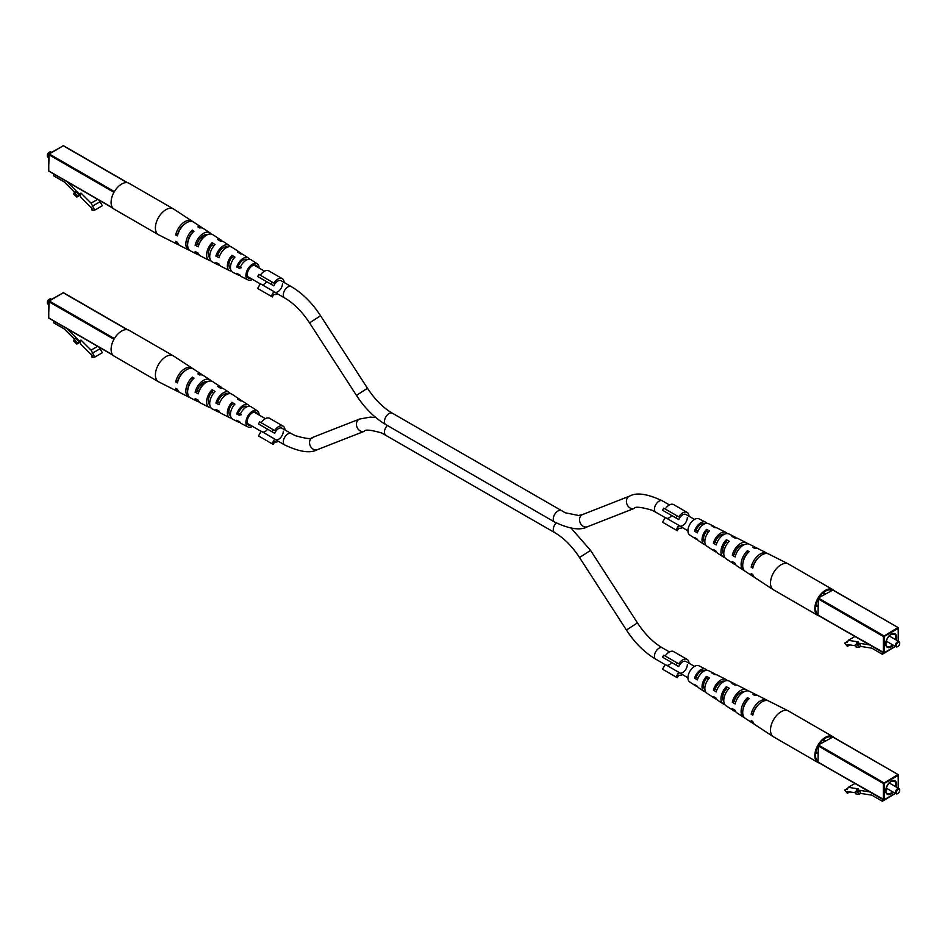 <?xml version="1.0" encoding="UTF-8"?>
<svg xmlns="http://www.w3.org/2000/svg" width="947" height="947" viewBox="0 0 947 947"><rect width="100%" height="100%" fill="white"/><g stroke="black" fill="none" stroke-linecap="round" stroke-linejoin="round"><path stroke-width="1.42" d="M231.435 418.101A10.464 6.037 -60 0 1 229.695 417.698L220.994 413.306A11.009 6.357 -60 0 1 219.029 411.045L215.928 409.424A11.198 6.463 120 0 0 217.94 411.767A11.198 6.463 120 0 0 219.668 412.194M252.506 426.375A9.316 5.374 -60 0 1 247.984 426.931A9.316 5.374 -60 0 1 245.9 422.587A9.316 5.374 -60 0 1 250.055 413.117A9.316 5.374 -60 0 1 257.288 410.809A9.316 5.374 -60 0 1 259.064 414.987A9.316 5.374 -60 0 1 259.064 414.999M229.695 417.698A10.464 6.037 -60 0 1 227.351 412.821A10.464 6.037 -60 0 1 231.968 402.25L234.927 404.12A10.275 5.931 120 0 0 230.452 414.443A10.275 5.931 120 0 0 232.737 419.237L238.407 422.102A9.92 5.729 120 0 0 240.147 422.469M210.944 407.814A11.743 6.783 -60 0 1 209.24 407.376A11.743 6.783 -60 0 1 206.612 401.895A11.743 6.783 -60 0 1 212.128 389.667L215.087 391.537A11.553 6.676 120 0 0 209.701 403.517A11.553 6.676 120 0 0 212.282 408.915L217.94 411.767M189.708 397.397A13.033 7.529 -60 0 1 188.773 397.053A13.033 7.529 -60 0 1 185.861 390.969A13.033 7.529 -60 0 1 192.288 377.107L193.981 378.173A12.927 7.458 120 0 0 187.624 391.892A12.927 7.458 120 0 0 190.513 397.929L197.485 401.445A12.489 7.209 120 0 0 199.19 401.907M192.774 368.703A13.696 7.907 120 0 0 192.016 368.075L173.656 356.048A14.927 8.618 120 0 0 173.419 355.906A14.927 8.618 120 0 0 165.95 356.64A14.927 8.618 120 0 0 155.403 374.917A14.927 8.618 120 0 0 158.492 381.748A14.927 8.618 120 0 0 158.741 381.89L178.332 391.774A13.696 7.907 120 0 0 179.255 392.117M203.936 383.464A13.033 7.529 -60 0 1 203.747 384.269M188.773 397.053L180.072 392.65A13.578 7.836 -60 0 1 177.432 389.253L175.669 388.329A13.696 7.907 120 0 0 178.332 391.774M209.24 407.376L200.527 402.984A12.299 7.103 -60 0 1 198.219 400.155L195.129 398.533A12.489 7.209 120 0 0 197.485 401.445M247.984 426.931L241.449 423.64A9.719 5.611 -60 0 1 239.851 421.936L236.75 420.314A9.92 5.729 120 0 0 238.407 422.102M230.547 415.745A8.334 4.818 -60 0 1 228.854 411.957A8.334 4.818 -60 0 1 231.968 404.156L233.873 405.352M209.784 404.831A9.316 5.374 -60 0 1 208.328 400.901A9.316 5.374 -60 0 1 212.128 391.809L213.868 392.887M202.185 383.369A10.299 5.942 -60 0 1 198.065 391.585M203.842 384.174A10.216 5.895 120 0 0 203.984 382.446A10.216 5.895 120 0 0 203.984 382.197M257.537 414.123A7.458 4.309 120 0 0 256.306 412.383A7.458 4.309 120 0 0 250.517 414.253A7.458 4.309 120 0 0 247.203 421.829A7.458 4.309 120 0 0 248.848 425.298A7.458 4.309 120 0 0 250.967 425.499M188.678 385.334A10.796 6.238 120 0 0 189.826 383.76M190.821 382.032A10.796 6.238 120 0 0 191.614 380.256M211.217 381.073A12.489 7.209 120 0 0 209.962 379.83L203.439 375.557A12.927 7.458 120 0 0 199.557 374.965L197.864 373.887A13.033 7.529 -60 0 1 201.806 374.479A13.033 7.529 -60 0 1 202.563 375.119M249.511 406.263A9.92 5.729 120 0 0 248.315 404.937L243.012 401.457A10.275 5.931 120 0 0 240.491 400.901L237.543 399.03A10.464 6.037 -60 0 1 240.147 399.598A10.464 6.037 -60 0 1 241.367 400.901M187.802 389.762A10.299 5.942 -60 0 1 192.288 379.487L192.572 379.664M192.288 377.107L192.288 379.487M224.356 394.97A9.174 5.291 120 0 0 224.309 394.236M230.37 393.668A11.198 6.463 120 0 0 229.138 392.378L223.835 388.909A11.553 6.676 120 0 0 220.651 388.329L217.703 386.447A11.743 6.783 -60 0 1 220.982 387.039A11.743 6.783 -60 0 1 222.214 388.306M173.419 355.906L129.1 330.314A14.927 8.618 120 0 0 121.642 331.059A14.927 8.618 120 0 0 111.888 344.211A14.927 8.618 120 0 0 114.173 356.167L158.492 381.748M231.968 402.25L231.968 404.156M212.128 389.667L212.128 391.809M229.138 392.378A11.198 6.463 120 0 0 215.928 403.091L217.692 402.073L219.574 403.079M215.928 403.091L219.029 404.712A11.009 6.357 -60 0 1 231.991 394.248L240.147 399.598M192.016 368.075A13.696 7.907 120 0 0 182.712 370.206A13.696 7.907 120 0 0 175.669 381.984L178.024 380.848M175.669 381.984L177.432 382.919A13.578 7.836 -60 0 1 184.428 371.248A13.578 7.836 -60 0 1 193.65 369.141L201.806 374.479M209.962 379.83A12.489 7.209 120 0 0 195.129 392.2L197.094 391.064L198.787 391.963M195.129 392.2L198.219 393.822A12.299 7.103 -60 0 1 212.815 381.7L220.982 387.039M248.315 404.937A9.92 5.729 120 0 0 236.75 413.981L238.313 413.07L241.39 414.715M236.75 413.981L239.851 415.603A9.719 5.611 -60 0 1 251.168 406.808L257.288 410.809M227.493 394.106A8.902 5.137 120 0 0 217.692 402.073M184.18 371.473A10.796 6.238 120 0 0 177.823 380.741M207.606 381.617A9.884 5.706 120 0 0 197.094 391.064M247.285 406.642A7.919 4.569 120 0 0 247.25 406.618A7.919 4.569 120 0 0 238.313 413.07M80.175 342.163L80.803 344.235L92.013 355.421L92.013 357.173L94.736 357.114L91.09 350.141L80.98 340.056L80.175 342.163L76.802 344.104L73.629 340.944L74.197 339.44L75.89 338.47L79.063 341.63L79.299 341.027L66.775 328.538M94.736 357.114L102.335 352.734L99.198 347.253M53.683 320.974L53.683 322.82L64.23 328.917L74.576 339.227M91.09 350.141L97.648 346.353M92.155 353.302L99.743 348.91M79.299 341.027L80.98 340.056M79.063 341.63L76.802 344.104M77.37 342.613L74.197 339.44M51.552 299.335L50.949 298.992A2.983 1.728 120 0 0 49.457 299.134L49.457 299.134A2.983 1.728 120 0 0 47.35 302.791A2.983 1.728 120 0 0 47.966 304.153L48.569 304.508M47.362 302.531A2.391 1.373 -60 0 1 47.35 302.306A2.391 1.373 -60 0 1 49.043 299.382L49.043 299.382M676.04 530.012L678.762 525.289L665.256 517.5L662.533 522.211L677.235 530.699L678.703 528.154A8.949 5.173 120 0 0 682.456 527.621M689.025 516.245A8.949 5.173 120 0 0 687.179 512.422L673.672 504.621A8.949 5.173 120 0 0 665.196 509.013M687.179 512.422A8.949 5.173 120 0 0 678.703 516.813L677.235 515.961L676.04 518.033L678.762 519.595A6.57 3.788 120 0 1 685.983 514.493L694.494 519.406M677.235 515.961L663.729 508.16L662.533 510.232L676.04 518.033M666.724 518.34A6.57 3.788 120 0 0 671.66 515.499M665.256 511.806L678.762 519.595M678.762 525.289A6.57 3.788 120 0 0 679.413 525.857A6.57 3.788 120 0 0 684.48 524.105A6.57 3.788 120 0 0 687.344 517.5M724.786 704.473A11.553 6.676 -60 0 1 723.165 703.87L717.862 700.401A11.198 6.463 -60 0 1 716.216 698.259L713.399 696.471A11.009 6.357 120 0 0 715.009 698.531A11.009 6.357 120 0 0 716.63 699.111M723.366 698.223A8.902 5.137 -60 0 1 722.691 698.543M706.853 670.31A9.719 5.611 120 0 0 705.551 669.138L699.016 665.848A9.316 5.374 120 0 0 691.902 668.523A9.316 5.374 120 0 0 687.936 677.792A9.316 5.374 120 0 0 689.712 681.97L695.832 685.971A9.719 5.611 120 0 0 697.489 686.516M819.321 763.01A14.927 8.618 -60 0 1 817.9 762.453L773.581 736.873A14.927 8.618 -60 0 1 773.344 736.73A14.927 8.618 -60 0 1 770.491 730.042A14.927 8.618 -60 0 1 781.05 711.765A14.927 8.618 -60 0 1 788.259 710.889A14.927 8.618 -60 0 1 788.508 711.019L832.827 736.612A14.927 8.618 -60 0 1 834.011 737.559M743.064 709.315A10.216 5.895 -60 0 1 747.443 700.07L747.443 697.714L749.136 698.602A13.033 7.529 120 0 0 742.708 712.452A13.033 7.529 120 0 0 745.194 718.299L753.35 723.638A13.578 7.836 120 0 0 754.226 724.076M744.437 717.66A12.927 7.458 -60 0 1 743.561 717.222A12.927 7.458 -60 0 1 741.099 711.434A12.927 7.458 -60 0 1 747.443 697.714M723.816 701.325A9.174 5.291 -60 0 1 722.644 697.714A9.174 5.291 -60 0 1 726.349 688.824L726.349 686.717L729.297 688.256A11.743 6.783 120 0 0 723.78 700.472A11.743 6.783 120 0 0 726.018 705.74L734.185 711.079A12.299 7.103 120 0 0 735.783 711.706M723.165 703.87A11.553 6.676 -60 0 1 720.963 698.697A11.553 6.676 -60 0 1 726.349 686.717M704.899 689.416A8.192 4.735 -60 0 1 703.503 685.865A8.192 4.735 -60 0 1 706.509 678.265L706.509 676.383L709.457 677.922A10.464 6.037 120 0 0 704.852 688.493A10.464 6.037 120 0 0 706.853 693.18L715.009 698.531M705.633 691.878A10.275 5.931 -60 0 1 703.988 691.31A10.275 5.931 -60 0 1 702.035 686.717A10.275 5.931 -60 0 1 706.509 676.383M773.344 736.73L754.984 724.704A13.696 7.907 -60 0 1 752.77 721.507L751.16 720.489A13.578 7.836 120 0 0 753.35 723.638M743.561 717.222L737.038 712.949A12.489 7.209 -60 0 1 735.085 710.274L732.28 708.486A12.299 7.103 120 0 0 734.185 711.079M703.988 691.31L698.685 687.842A9.92 5.729 -60 0 1 697.359 686.244L694.542 684.456A9.719 5.611 120 0 0 695.832 685.971M756.475 706.746A10.216 5.895 -60 0 1 756.144 707.539M754.38 710.593A10.216 5.895 -60 0 1 753.859 711.28M817.888 761.258A13.921 8.038 -60 0 1 815.521 755.221A13.921 8.038 -60 0 1 817.888 746.449M767.745 700.65A13.578 7.836 120 0 0 766.928 700.129L758.227 695.725A13.033 7.529 120 0 0 754.712 695.382L753.019 694.494A12.927 7.458 -60 0 1 756.487 694.849A12.927 7.458 -60 0 1 757.292 695.382M817.9 762.453A14.927 8.618 -60 0 1 815.616 750.498A14.927 8.618 -60 0 1 825.358 737.346A14.927 8.618 -60 0 1 832.827 736.612M727.332 680.585A11.009 6.357 120 0 0 726.006 679.473L717.305 675.069A10.464 6.037 120 0 0 715.032 674.702L712.073 673.175A10.275 5.931 -60 0 1 714.263 673.542A10.275 5.931 -60 0 1 715.565 674.678M747.81 690.872A12.299 7.103 120 0 0 746.473 689.795L737.76 685.403A11.743 6.783 120 0 0 734.872 685.036L731.913 683.497A11.553 6.676 -60 0 1 734.718 683.864A11.553 6.676 -60 0 1 736.056 684.965M726.006 679.473A11.009 6.357 120 0 0 713.399 690.138L716.216 691.926A11.198 6.463 -60 0 1 729.06 681.011L734.718 683.864M766.928 700.129A13.578 7.836 120 0 0 751.16 714.156L752.77 715.174A13.696 7.907 -60 0 1 768.668 701.005L788.259 710.889M746.473 689.795A12.299 7.103 120 0 0 732.28 702.153L735.085 703.941A12.489 7.209 -60 0 1 749.515 691.334L756.487 694.849M705.551 669.138A9.719 5.611 120 0 0 694.542 678.123L697.359 679.91A9.92 5.729 -60 0 1 708.593 670.677L714.263 673.542M724.431 681.248A8.748 5.055 120 0 0 715.139 689.132L716.796 690.174M758.677 704.45A10.713 6.191 120 0 0 753.303 712.913L753.398 712.973M744.153 691.701A9.73 5.623 120 0 0 734.209 701.029L735.689 701.952M704.615 670.843A7.777 4.486 120 0 0 696.081 677.235L697.915 678.372M708.332 679.236L706.509 678.265M727.994 689.7L726.349 688.824M818.954 744.614A13.921 8.038 -60 0 1 831.774 737.204M751.16 714.156L753.303 712.913M713.399 690.138L715.139 689.132M732.28 702.153L734.209 701.029M694.542 678.123L696.081 677.235M855.567 792.817L847.387 791.526L847.387 793.29L844.665 790.082L847.257 789.253L848.311 787.312L858.42 788.898L856.727 789.881L869.251 791.846M882.344 799.398L882.344 801.245L871.796 795.16L860.716 793.42L859.024 794.391L855.851 793.894L855.271 791.728L856.964 790.757L856.727 789.881M854.857 783.536L848.311 787.312M849.79 791.905L847.387 793.29M847.778 788.283L844.665 790.082M856.964 790.757L860.136 791.254L860.716 793.42M860.136 791.254L858.444 792.225L859.024 794.391M893.317 794.675L882.344 801.245M858.444 792.225L855.271 791.728M817.888 761.992L883.314 799.765L818.019 762.264L818.315 744.981L832.839 737.086M815.817 752.273A7.162 4.131 120 0 0 816.089 752.451L817.888 753.492M825.05 741.087L823.251 740.045A7.162 4.131 120 0 0 822.955 739.903M815.71 752.841A7.765 4.475 120 0 0 817.888 753.563M825.121 741.051A7.765 4.475 120 0 0 823.405 739.524M897.543 793.645L897.957 793.397A2.391 1.373 120 0 0 899.65 790.473A2.391 1.373 120 0 0 897.957 789.502A2.391 1.373 120 0 0 896.276 792.426A2.391 1.373 120 0 0 897.957 793.397L897.543 793.645A2.983 1.728 -60 0 1 896.051 793.787A2.983 1.728 -60 0 1 895.59 791.396A2.983 1.728 -60 0 1 897.543 788.768A2.983 1.728 -60 0 1 899.034 788.626A2.983 1.728 -60 0 1 899.65 789.987A2.983 1.728 -60 0 1 899.638 790.248M199.332 243.639A6.57 3.788 -60 0 1 201.522 239.84M201.522 386.826A6.57 3.788 120 0 0 199.332 390.626M231.435 271.102A10.464 6.037 -60 0 1 229.695 270.712L220.994 266.32A11.009 6.357 -60 0 1 219.029 264.059L215.928 262.437A11.198 6.463 120 0 0 217.94 264.781A11.198 6.463 120 0 0 219.668 265.196M259.064 267.989A9.316 5.374 -60 0 1 259.064 268.013A9.316 5.374 -60 0 0 257.288 263.822L251.168 259.809A9.719 5.611 -60 0 0 239.851 268.605L236.75 266.983L238.313 266.083L241.39 267.717M252.506 279.389A9.316 5.374 -60 0 1 247.984 279.933A9.316 5.374 -60 0 1 245.9 275.589A9.316 5.374 -60 0 1 250.055 266.119A9.316 5.374 -60 0 1 257.288 263.822M229.695 270.712A10.464 6.037 -60 0 1 227.351 265.823A10.464 6.037 -60 0 1 231.968 255.252L234.927 257.122A10.275 5.931 120 0 0 230.452 267.456A10.275 5.931 120 0 0 232.737 272.251L238.407 275.104A9.92 5.729 120 0 0 240.147 275.482M210.944 260.816A11.743 6.783 -60 0 1 209.24 260.378A11.743 6.783 -60 0 1 206.612 254.897A11.743 6.783 -60 0 1 212.128 242.681L215.087 244.551A11.553 6.676 120 0 0 209.701 256.53A11.553 6.676 120 0 0 212.282 261.917L217.94 264.781M189.708 250.399A13.033 7.529 -60 0 1 188.773 250.055A13.033 7.529 -60 0 1 185.861 243.971A13.033 7.529 -60 0 1 192.288 230.109L193.981 231.186A12.927 7.458 120 0 0 187.624 244.906A12.927 7.458 120 0 0 190.513 250.931L197.485 254.447A12.489 7.209 120 0 0 199.19 254.909M192.774 221.705A13.696 7.907 120 0 0 192.016 221.077L173.656 209.062A14.927 8.618 120 0 0 173.419 208.908A14.927 8.618 120 0 0 165.95 209.654A14.927 8.618 120 0 0 155.403 227.931A14.927 8.618 120 0 0 158.492 234.761A14.927 8.618 120 0 0 158.741 234.892L178.332 244.776A13.696 7.907 120 0 0 179.255 245.131M203.936 236.466A13.033 7.529 -60 0 1 203.747 237.271M188.773 250.055L180.072 245.664A13.578 7.836 -60 0 1 177.432 242.254L175.669 241.331A13.696 7.907 120 0 0 178.332 244.776M209.24 260.378L200.527 255.986A12.299 7.103 -60 0 1 198.219 253.157L195.129 251.535A12.489 7.209 120 0 0 197.485 254.447M247.984 279.933L241.449 276.642A9.719 5.611 -60 0 1 239.851 274.938L236.75 273.328A9.92 5.729 120 0 0 238.407 275.104M230.547 268.747A8.334 4.818 -60 0 1 228.854 264.959A8.334 4.818 -60 0 1 231.968 257.17L233.873 258.353M209.784 257.833A9.316 5.374 -60 0 1 208.328 253.903A9.316 5.374 -60 0 1 212.128 244.823L213.868 245.9M202.185 236.371A10.299 5.942 -60 0 1 198.065 244.586M203.842 237.176A10.216 5.895 120 0 0 203.984 235.46A10.216 5.895 120 0 0 203.984 235.211M257.537 267.125A7.458 4.309 120 0 0 256.306 265.385A7.458 4.309 120 0 0 250.517 267.267A7.458 4.309 120 0 0 247.203 274.843A7.458 4.309 120 0 0 248.848 278.3A7.458 4.309 120 0 0 250.967 278.501M188.678 238.336A10.796 6.238 120 0 0 189.826 236.774M190.821 235.045A10.796 6.238 120 0 0 191.614 233.258M211.217 234.075A12.489 7.209 120 0 0 209.962 232.832L203.439 228.558A12.927 7.458 120 0 0 199.557 227.967L197.864 226.901A13.033 7.529 -60 0 1 201.806 227.493A13.033 7.529 -60 0 1 202.563 228.12M249.511 259.265A9.92 5.729 120 0 0 248.315 257.939L243.012 254.471A10.275 5.931 120 0 0 240.491 253.914L237.543 252.032A10.464 6.037 -60 0 1 240.147 252.6A10.464 6.037 -60 0 1 241.367 253.903M187.802 242.775A10.299 5.942 -60 0 1 192.288 232.489L192.572 232.666M192.288 230.109L192.288 232.489M224.356 247.972A9.174 5.291 120 0 0 224.309 247.238M230.37 246.67A11.198 6.463 120 0 0 229.138 245.391L223.835 241.911A11.553 6.676 120 0 0 220.651 241.331L217.703 239.461A11.743 6.783 -60 0 1 220.982 240.041A11.743 6.783 -60 0 1 222.214 241.307M173.419 208.908L129.1 183.327A14.927 8.618 120 0 0 121.642 184.061A14.927 8.618 120 0 0 111.888 197.213A14.927 8.618 120 0 0 114.173 209.169L158.492 234.761M231.968 255.252L231.968 257.17M212.128 242.681L212.128 244.823M229.138 245.391A11.198 6.463 120 0 0 215.928 256.092L217.692 255.074L219.574 256.081M215.928 256.092L219.029 257.726A11.009 6.357 -60 0 1 231.991 247.262L240.147 252.6M192.016 221.077A13.696 7.907 120 0 0 182.712 223.208A13.696 7.907 120 0 0 175.669 234.998L178.024 233.85M175.669 234.998L177.432 235.921A13.578 7.836 -60 0 1 184.428 224.261A13.578 7.836 -60 0 1 193.65 222.143L201.806 227.493M209.962 232.832A12.489 7.209 120 0 0 195.129 245.202L197.094 244.066L198.787 244.977M195.129 245.202L198.219 246.824A12.299 7.103 -60 0 1 212.815 234.702L220.982 240.041M248.315 257.939A9.92 5.729 120 0 0 236.75 266.983M227.493 247.12A8.902 5.137 120 0 0 217.692 255.074M184.18 224.475A10.796 6.238 120 0 0 177.823 233.743M207.606 234.619A9.884 5.706 120 0 0 197.094 244.066M247.285 259.656A7.919 4.569 120 0 0 247.25 259.632A7.919 4.569 120 0 0 238.313 266.083M80.175 195.165L80.803 197.236L92.013 208.423L92.013 210.187L94.736 210.127L91.09 203.143L80.98 193.058L80.175 195.165L76.802 197.118L73.629 193.946L75.89 191.472L79.063 194.644L79.299 194.04L66.775 181.54M94.736 210.127L102.335 205.736L99.198 200.255M53.683 173.988L53.683 175.834L64.23 181.919L74.576 192.241M91.09 203.143L97.648 199.367M92.155 206.304L99.743 201.912M79.299 194.04L80.98 193.058M79.063 194.644L77.37 195.615L76.802 197.118M77.37 195.615L74.197 192.454M51.552 152.337L50.949 151.994A2.983 1.728 120 0 0 49.457 152.136L49.457 152.136A2.983 1.728 120 0 0 47.35 155.793A2.983 1.728 120 0 0 47.966 157.166L48.569 157.51M47.362 155.533A2.391 1.373 -60 0 1 47.35 155.308A2.391 1.373 -60 0 1 49.043 152.384L49.043 152.384M689.025 663.243A8.949 5.173 120 0 0 687.179 659.42L673.672 651.619A8.949 5.173 120 0 0 665.196 655.999M687.179 659.42A8.949 5.173 120 0 0 678.703 663.8L677.235 662.959L676.04 665.019L678.762 666.593A6.57 3.788 120 0 1 685.983 661.48L694.494 666.404M677.235 662.959L663.729 655.158L662.533 657.218L676.04 665.019M678.762 672.287L676.04 677.01L662.533 669.209L665.256 664.486L678.762 672.287A6.57 3.788 120 0 0 679.413 672.855A6.57 3.788 120 0 0 684.48 671.092A6.57 3.788 120 0 0 687.344 664.486M666.724 665.339A6.57 3.788 120 0 0 671.66 662.486M665.256 658.792L678.762 666.593M676.04 677.01L677.235 677.697L678.703 675.152A8.949 5.173 120 0 0 682.456 674.607M271.99 443.729L274.713 439.017L261.206 431.216L258.484 435.928L273.186 444.415L274.654 441.87A8.949 5.173 120 0 0 278.406 441.338M284.976 429.962A8.949 5.173 120 0 0 283.129 426.138L269.623 418.337A8.949 5.173 120 0 0 261.147 422.729M283.129 426.138A8.949 5.173 120 0 0 274.654 430.53L273.186 429.678L271.99 431.749L274.713 433.324A6.57 3.788 120 0 1 281.934 428.21L291.214 433.572A6.57 3.788 120 0 0 287.935 433.892A6.57 3.788 120 0 0 283.65 439.68A6.57 3.788 120 0 0 284.656 444.936L275.364 439.586A6.57 3.788 120 0 0 280.43 437.822A6.57 3.788 120 0 0 283.295 431.216M273.186 429.678L259.679 421.877L258.484 423.948L271.99 431.749M262.674 432.057A6.57 3.788 120 0 0 267.61 429.216M261.206 425.523L274.713 433.324M274.713 439.017A6.57 3.788 120 0 0 275.364 439.586M724.786 557.475A11.553 6.676 -60 0 1 723.165 556.872L717.862 553.403A11.198 6.463 -60 0 1 716.216 551.272L713.399 549.485A11.009 6.357 120 0 0 715.009 551.533A11.009 6.357 120 0 0 716.63 552.125M723.366 551.237A8.902 5.137 -60 0 1 722.691 551.545M706.853 523.312A9.719 5.611 120 0 0 705.551 522.152L699.016 518.849A9.316 5.374 120 0 0 691.902 521.537A9.316 5.374 120 0 0 687.936 530.805A9.316 5.374 120 0 0 689.712 534.972L695.832 538.973A9.719 5.611 120 0 0 697.489 539.518M819.321 616.024A14.927 8.618 -60 0 1 817.9 615.467L773.581 589.874A14.927 8.618 -60 0 1 773.344 589.732A14.927 8.618 -60 0 1 770.491 583.044A14.927 8.618 -60 0 1 781.05 564.767A14.927 8.618 -60 0 1 788.259 563.903A14.927 8.618 -60 0 1 788.508 564.033L832.827 589.614A14.927 8.618 -60 0 1 834.011 590.561M743.064 562.317A10.216 5.895 -60 0 1 747.443 553.084L747.443 550.728L749.136 551.604A13.033 7.529 120 0 0 742.708 565.466A13.033 7.529 120 0 0 745.194 571.301L753.35 576.64A13.578 7.836 120 0 0 754.226 577.09M744.437 570.674A12.927 7.458 -60 0 1 743.561 570.236A12.927 7.458 -60 0 1 741.099 564.448A12.927 7.458 -60 0 1 747.443 550.728M723.816 554.338A9.174 5.291 -60 0 1 722.644 550.728A9.174 5.291 -60 0 1 726.349 541.826L726.349 539.719L729.297 541.258A11.743 6.783 120 0 0 723.78 553.486A11.743 6.783 120 0 0 726.018 558.742L734.185 564.092A12.299 7.103 120 0 0 735.783 564.708M723.165 556.872A11.553 6.676 -60 0 1 720.963 551.699A11.553 6.676 -60 0 1 726.349 539.719M704.899 542.418A8.192 4.735 -60 0 1 703.503 538.867A8.192 4.735 -60 0 1 706.509 531.267L706.509 529.397L709.457 530.924A10.464 6.037 120 0 0 704.852 541.506A10.464 6.037 120 0 0 706.853 546.194L715.009 551.533M705.633 544.88A10.275 5.931 -60 0 1 703.988 544.324A10.275 5.931 -60 0 1 702.035 539.719A10.275 5.931 -60 0 1 706.509 529.397M773.344 589.732L754.984 577.706A13.696 7.907 -60 0 1 752.77 574.521L751.16 573.491A13.578 7.836 120 0 0 753.35 576.64M743.561 570.236L737.038 565.963A12.489 7.209 -60 0 1 735.085 563.276L732.28 561.488A12.299 7.103 120 0 0 734.185 564.092M703.988 544.324L698.685 540.844A9.92 5.729 -60 0 1 697.359 539.257L694.542 537.458A9.719 5.611 120 0 0 695.832 538.973M756.475 559.748A10.216 5.895 -60 0 1 756.144 560.541M754.38 563.595A10.216 5.895 -60 0 1 753.859 564.282M817.888 614.26A13.921 8.038 -60 0 1 815.521 608.223A13.921 8.038 -60 0 1 817.888 599.451M767.745 553.664A13.578 7.836 120 0 0 766.928 553.131L758.227 548.739A13.033 7.529 120 0 0 754.712 548.384L753.019 547.508A12.927 7.458 -60 0 1 756.487 547.851A12.927 7.458 -60 0 1 757.292 548.396M817.9 615.467A14.927 8.618 -60 0 1 815.616 603.511A14.927 8.618 -60 0 1 825.358 590.36A14.927 8.618 -60 0 1 832.827 589.614M727.332 533.587A11.009 6.357 120 0 0 726.006 532.474L717.305 528.083A10.464 6.037 120 0 0 715.032 527.716L712.073 526.177A10.275 5.931 -60 0 1 714.263 526.544A10.275 5.931 -60 0 1 715.565 527.68M747.81 543.886A12.299 7.103 120 0 0 746.473 542.809L737.76 538.405A11.743 6.783 120 0 0 734.872 538.038L731.913 536.499A11.553 6.676 -60 0 1 734.718 536.866A11.553 6.676 -60 0 1 736.056 537.967M726.006 532.474A11.009 6.357 120 0 0 713.399 543.14L716.216 544.939A11.198 6.463 -60 0 1 729.06 534.013L734.718 536.866M766.928 553.131A13.578 7.836 120 0 0 751.16 567.158L752.77 568.176A13.696 7.907 -60 0 1 768.668 554.007L788.259 563.903M746.473 542.809A12.299 7.103 120 0 0 732.28 555.155L735.085 556.943A12.489 7.209 -60 0 1 749.515 544.336L756.487 547.851M705.551 522.152A9.719 5.611 120 0 0 694.542 531.125L697.359 532.912A9.92 5.729 -60 0 1 708.593 523.691L714.263 526.544M724.431 534.25A8.748 5.055 120 0 0 715.139 542.146L716.796 543.176M758.677 557.463A10.713 6.191 120 0 0 753.303 565.927L753.398 565.986M744.153 544.714A9.73 5.623 120 0 0 734.209 554.042L735.689 554.954M704.615 523.857A7.777 4.486 120 0 0 696.081 530.237L697.915 531.374M708.332 532.25L706.509 531.267M727.994 542.702L726.349 541.826M818.954 597.616A13.921 8.038 -60 0 1 831.774 590.218M751.16 567.158L753.303 565.927M713.399 543.14L715.139 542.146M732.28 555.155L734.209 554.042M694.542 531.125L696.081 530.237M855.567 645.818L847.387 644.54L847.387 646.304L844.665 643.084L847.257 642.255L848.311 640.326L858.42 641.912L856.727 642.883L869.251 644.848M882.344 652.412L882.344 654.259L871.796 648.162L860.716 646.422L859.024 647.393L855.851 646.896L855.271 644.729L856.964 643.759L856.727 642.883M854.857 636.538L848.311 640.326M849.79 644.919L847.387 646.304M847.778 641.285L844.665 643.084M856.964 643.759L860.136 644.256L860.716 646.422M860.136 644.256L858.444 645.227L859.024 647.393M893.317 647.677L882.344 654.259M858.444 645.227L855.271 644.729M817.888 614.994L883.314 652.767L818.019 615.266L818.315 597.983L832.839 590.088M815.817 605.275A7.162 4.131 120 0 0 816.089 605.453L817.888 606.494M825.05 594.089L823.251 593.047A7.162 4.131 120 0 0 822.955 592.905M815.71 605.843A7.765 4.475 120 0 0 817.888 606.565M825.121 594.053A7.765 4.475 120 0 0 823.405 592.538M897.543 646.647L897.957 646.41A2.391 1.373 120 0 0 899.65 643.487A2.391 1.373 120 0 0 897.957 642.504A2.391 1.373 120 0 0 896.276 645.428A2.391 1.373 120 0 0 897.957 646.41L897.543 646.647A2.983 1.728 -60 0 1 896.051 646.801A2.983 1.728 -60 0 1 895.59 644.41A2.983 1.728 -60 0 1 897.543 641.77A2.983 1.728 -60 0 1 899.034 641.628A2.983 1.728 -60 0 1 899.65 642.989A2.983 1.728 -60 0 1 899.638 643.262M284.136 282.478A8.949 5.173 120 0 0 282.289 278.655L268.782 270.866A8.949 5.173 120 0 0 260.307 275.246M282.289 278.655A8.949 5.173 120 0 0 273.813 283.046L272.345 282.194L271.15 284.266L273.872 285.84A6.57 3.788 120 0 1 281.093 280.726L291.214 286.574A6.57 3.788 -60 0 0 287.935 286.905A6.57 3.788 -60 0 0 283.65 292.682A6.57 3.788 -60 0 0 284.656 297.95L274.523 292.102A6.57 3.788 120 0 0 279.578 290.338A6.57 3.788 120 0 0 282.455 283.733M272.345 282.194L258.839 274.393L257.643 276.465L271.15 284.266M273.872 291.534L271.15 296.245L257.643 288.456L260.366 283.733L273.872 291.534A6.57 3.788 120 0 0 274.523 292.102M261.834 284.585A6.57 3.788 120 0 0 266.77 281.733M260.366 278.039L273.872 285.84M271.15 296.245L272.345 296.944L273.813 294.387A8.949 5.173 120 0 0 277.566 293.854M112.657 354.817L48.747 317.92L112.657 354.817M113.971 339.298L48.747 301.643L48.747 317.434M112.989 355.22L48.865 318.192A0.592 0.592 0 0 1 48.569 317.683L49.161 300.909L114.386 338.576M127.17 329.674L63.686 293.014M63.26 292.777L48.569 301.406A0.592 0.592 0 0 1 48.865 300.886L63.26 292.777M62.845 293.014L62.964 292.741A0.592 0.592 0 0 1 63.556 292.741L127.679 329.769M895.27 793.337L884.155 799.765L895.27 793.337M898.253 788.176L898.253 775.344L884.155 783.477L884.155 799.765L883.444 800.037A0.592 0.592 0 0 0 884.036 800.037L895.448 793.444M884.155 799.765L818.019 762.264M893.293 792.201A7.765 4.475 -60 0 1 891.21 793.882A7.765 4.475 -60 0 1 885.717 790.721A7.765 4.475 -60 0 1 891.21 781.216A7.765 4.475 -60 0 1 896.276 787.028M883.314 799.765L883.314 783.477L817.888 745.715M898.431 788.271L898.135 774.587L832.413 736.837M818.315 744.981L883.74 782.755L883.314 783.477L897.839 774.61L898.431 775.096A0.592 0.592 0 0 0 898.135 774.587L832.709 736.813M885.729 790.473A7.162 4.131 120 0 0 887.209 793.515A7.162 4.131 120 0 0 890.784 793.16A7.162 4.131 120 0 0 892.548 791.775M895.531 786.602A7.162 4.131 120 0 0 894.37 781.109A7.162 4.131 120 0 0 891.21 781.239M392.366 413.2C383.18 407.814 374.87 399.504 367.472 388.258L356.439 395.384C364.82 408.228 374.61 417.958 385.796 424.576A6.57 3.788 -60 0 1 384.79 419.32A6.57 3.788 -60 0 1 389.087 413.531A6.57 3.788 -60 0 1 392.366 413.2L565.3 512.789L578.51 515.476L582.654 514.517L629.542 496.157C636.491 492.215 647.417 493.778 662.344 500.845L669.434 504.929M356.439 395.384L309.551 322.891L320.583 315.765C312.202 302.922 302.413 293.191 291.214 286.574M385.796 424.576L554.634 522.057A6.57 3.788 -60 0 1 553.628 516.79A6.57 3.788 -60 0 1 557.913 511.001A6.57 3.788 -60 0 1 561.204 510.682M375.805 417.556L370.206 417.094L359.564 419.048A6.57 5.339 68.6 0 0 358.972 419.332A6.57 5.339 68.6 0 0 357.137 427.476A6.57 5.339 68.6 0 0 364.346 431.276C365.045 429.299 370.833 429.879 381.724 433.004L554.634 532.581C563.82 537.967 572.13 546.289 579.528 557.523L626.417 630.027C634.798 642.859 644.587 652.59 655.786 659.207L665.173 664.628M387.335 425.463A6.57 3.788 120 0 0 385.796 435.099M554.634 522.057C569.561 529.113 580.499 530.675 587.436 526.745A6.57 5.339 -111.4 0 1 580.227 522.945A6.57 5.339 -111.4 0 1 582.062 514.801A6.57 5.339 -111.4 0 1 582.654 514.517M556.185 522.922A6.57 3.788 120 0 0 554.634 532.581M359.564 419.048L312.676 437.407A6.57 5.339 68.6 0 0 312.084 437.692A6.57 5.339 68.6 0 0 310.249 445.836A6.57 5.339 68.6 0 0 317.458 449.636C310.509 453.566 299.583 452.003 284.656 444.936M571.195 528.225L590.561 550.396L579.528 557.523M587.436 526.745L634.324 508.385A6.57 5.339 -111.4 0 1 627.115 504.585A6.57 5.339 -111.4 0 1 628.95 496.441A6.57 5.339 -111.4 0 1 629.542 496.157M590.561 550.396L637.449 622.889L626.417 630.027M634.324 508.385C635.023 506.408 640.811 506.988 651.702 510.125L655.786 512.22A6.57 3.788 -60 0 1 654.779 506.953A6.57 3.788 -60 0 1 659.065 501.164A6.57 3.788 -60 0 1 662.344 500.845M637.449 622.889C644.86 634.135 653.158 642.445 662.344 647.831A6.57 3.788 120 0 0 659.065 648.162A6.57 3.788 120 0 0 654.779 653.951A6.57 3.788 120 0 0 655.786 659.207M112.657 207.831L48.747 170.934L112.657 207.831M113.971 192.312L48.747 154.645L48.747 170.436M112.989 208.222L48.865 171.206A0.592 0.592 0 0 1 48.569 170.685L49.161 153.923L114.386 191.578M127.17 182.676L63.686 146.027M63.26 145.779L48.569 154.408A0.592 0.592 0 0 1 48.865 153.888L63.26 145.779M62.845 146.027L62.964 145.755A0.592 0.592 0 0 1 63.556 145.755L127.679 182.771M895.27 646.351L884.155 652.767L895.27 646.351M898.253 641.178L898.253 628.346L884.155 636.491L884.155 652.767L883.444 653.039A0.592 0.592 0 0 0 884.036 653.039L895.448 646.446M884.155 652.767L818.019 615.266M893.293 645.215A7.765 4.475 -60 0 1 891.21 646.896A7.765 4.475 -60 0 1 885.717 643.723A7.765 4.475 -60 0 1 891.21 634.218A7.765 4.475 -60 0 1 896.276 640.042M883.314 652.767L883.314 636.491L817.888 598.717M898.431 641.285L898.135 627.589L832.413 589.851M818.315 597.983L883.74 635.757L883.314 636.491L897.839 627.612L898.431 628.11A0.592 0.592 0 0 0 898.135 627.589L832.709 589.815M885.729 643.475A7.162 4.131 120 0 0 887.209 646.517A7.162 4.131 120 0 0 890.784 646.162A7.162 4.131 120 0 0 892.548 644.777M895.531 639.604A7.162 4.131 120 0 0 894.37 634.111A7.162 4.131 120 0 0 891.21 634.241M894.37 781.109L891.08 781.488C884.818 785.442 885.374 794.663 887.209 793.515M899.034 788.626L889.233 782.956M896.051 793.787L886.25 788.129M367.472 388.258L320.583 315.765M309.551 322.891C302.14 311.658 293.842 303.336 284.656 297.95M364.346 431.276L317.458 449.636M260.283 283.875L247.427 276.453M230.476 266.663L228.902 265.764M209.832 254.755L208.328 253.879M312.676 437.407C311.977 439.372 306.189 438.792 295.298 435.667L291.214 433.572M264.544 271.173L253.997 265.077M245.853 260.378L244.267 259.466M225.173 248.445L223.634 247.558M261.123 431.358L247.427 423.451M230.476 413.661L228.902 412.75M209.832 401.741L208.328 400.877M265.385 418.657L253.997 412.075M245.853 407.376L244.267 406.464M225.173 395.444L223.634 394.556M702.047 523.762L703.372 524.531M721.081 534.747L722.383 535.505M740.211 545.803L741.454 546.514M655.786 512.22L665.173 517.642M679.413 525.857L687.936 530.782M703.562 539.802L704.888 540.571M722.644 550.823L723.934 551.556M662.344 647.831L669.434 651.927M702.047 670.76L703.372 671.518M721.081 681.745L722.383 682.503M740.211 692.79L741.454 693.512M679.413 672.855L687.936 677.768M703.562 686.8L704.888 687.558M722.644 697.809L723.934 698.555M894.37 634.111L891.08 634.49C884.818 638.444 885.374 647.665 887.209 646.517M899.034 641.628L889.233 635.97M896.051 646.801L886.25 641.143"/></g></svg>

